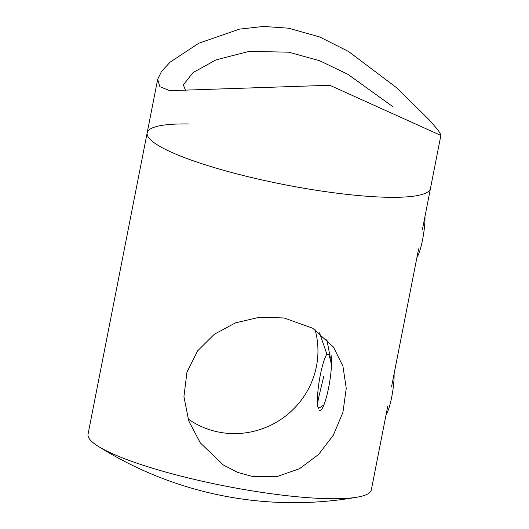 <?xml version="1.0" encoding="UTF-8"?>
<svg xmlns="http://www.w3.org/2000/svg" width="529" height="529" viewBox="0 0 529 529"><rect width="100%" height="100%" fill="white"/><g stroke="black" fill="none" stroke-linecap="round" stroke-linejoin="round"><path stroke-width="0.79" d="M392.736 106.574L348.029 74.391L319.602 60.696L288.695 52.186L249.152 51.373L215.984 59.883L193.012 72.612L183.325 84.885L185.93 91.345M188.919 123.965A144.351 24.427 11.1 0 0 147.168 132.839A144.351 24.427 11.1 0 0 309.379 189.157A144.351 24.427 11.1 0 0 430.474 188.417L440.968 134.935L440.353 135.193L329.765 85.268L169.783 90.651L159.89 86.723L157.662 79.357L161.563 71.355L170.08 62.191L198.739 43.252L239.498 29.128L263.442 26.45L288.642 28.202L319.695 36.97L348.571 51.511L396.611 87.748L429.317 119.938L438.184 130.24L440.961 134.935M188.033 418.882A82.015 79.548 144.2 0 0 221.208 432.53A82.015 79.548 144.2 0 0 315.059 329.686M252.981 476.622L237.68 472.397L223.417 465.037L200.332 442.932L188.76 420.978L183.927 396.651L186.935 372.251L197.634 350.846L214.377 334.202L235.491 322.855L259.415 317.255L284.106 317.975L312.705 328.225L333.415 347.037L342.924 366.114L346.244 388.332L342.944 412.289L333.343 435.175L318.551 454.49L299.526 468.707L277.176 476.51L252.981 476.622M319.542 332.834L327.034 354.582L328.813 354.146L330.103 358.841L330.354 357.915L326.763 339.175M331.491 364.468L330.103 358.841M422.413 229.48L430.474 188.417A144.351 24.427 11.1 0 1 309.379 189.157A144.351 24.427 11.1 0 1 147.168 132.839L88.032 434.249A144.351 24.427 11.1 0 0 89.454 438.951A144.351 24.427 11.1 0 0 98.09 446.225A144.351 24.427 11.1 0 0 250.243 490.568A144.351 24.427 11.1 0 0 357.505 497.121A144.351 24.427 11.1 0 0 371.338 489.828L387.731 406.265M323.735 376.443L318.458 398.33L317.281 405.472L318.696 408.342L323.88 404.923M424.959 216.513A24.85 4.358 99.3 0 1 416.905 257.557M326.869 354.06A29.776 5.217 -80.7 0 0 317.46 403.277M394.085 373.891A24.85 4.358 99.3 0 1 386.031 414.934M319.132 410.504A29.776 5.217 -80.7 0 0 328.225 389.661A29.776 5.217 -80.7 0 0 330.969 354.78M147.168 132.839L157.662 79.357M391.539 386.858L418.611 248.888M98.09 446.225A367.443 367.443 0 0 0 357.505 497.121"/></g></svg>

